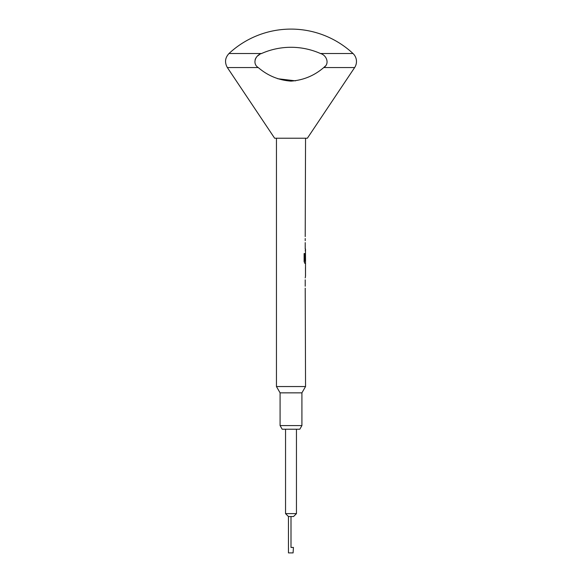 <?xml version="1.0" encoding="UTF-8"?>
<svg xmlns="http://www.w3.org/2000/svg" width="582" height="582" viewBox="0 0 582 582"><rect width="100%" height="100%" fill="white"/><g stroke="black" fill="none" stroke-linecap="round" stroke-linejoin="round"><path stroke-width="0.87" d="M305.215 288.17L305.55 386.55L301.913 392.85L301.913 425.588L299.81 429.225L282.19 429.225L280.088 425.588L280.088 392.85L276.45 386.55L276.45 138.225M305.215 279.826L305.215 286.257M305.485 275.752L305.514 265.508L305.514 275.752M305.499 267.545L305.506 273.846L305.463 267.545M304.793 261.1L304.793 253.541L304.117 253.541L304.117 261.558L304.793 263.34L305.514 263.34L305.514 261.223M305.215 260.35L305.485 253.09L305.55 261.223L304.866 261.223M305.215 250.929L305.514 249.016L305.485 253.09M305.215 242.592L305.215 249.016M305.215 238.518L305.215 240.679M228.995 53.515C225.03 57.8 224.485 62.485 227.366 67.563L274.631 138.225L307.369 138.225L354.634 67.563A10.913 10.913 0 0 0 353.005 53.515A90.938 90.938 0 0 0 228.995 53.515L261.551 53.515C255.411 55.108 252.042 63.765 258.255 67.563C267.764 75.711 278.676 80.229 290.993 81.124C303.375 80.207 314.287 75.689 323.745 67.563C329.965 63.787 326.582 55.101 320.449 53.515L353.005 53.515M295.525 80.847L277.687 78.73M320.449 53.515A72.75 72.75 0 0 0 261.551 53.515M291 516.525L288.454 516.525L288.454 552.9L293.088 552.9L293.437 547.444L291 547.444L291 516.525L293.546 516.525L296.456 513.615L285.544 513.615L285.544 429.225M305.215 236.605L305.55 138.225M305.485 265.508L305.55 263.34L304.793 263.34M305.215 277.92L305.55 275.752M276.45 386.55L305.55 386.55M304.117 253.541L304.83 253.541L304.83 261.1M255.156 59.466L256.124 57.603M257.68 55.901L259.514 54.57M325.403 65.999L323.745 67.563L354.634 67.563M280.088 425.588L301.913 425.588M280.088 392.85L301.913 392.85M227.366 67.563L258.255 67.563M288.454 516.525L285.544 513.615M296.456 429.225L296.456 513.615"/></g></svg>
